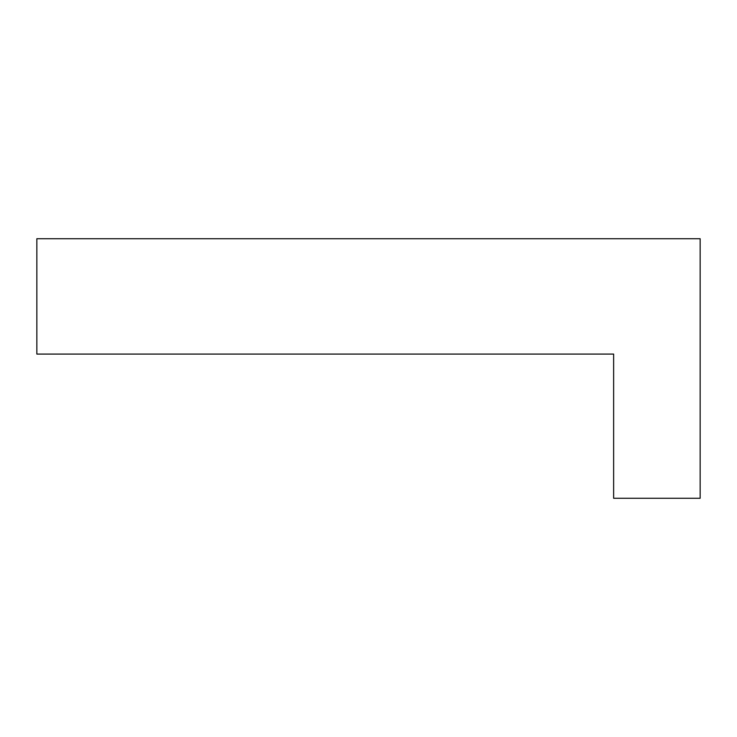 <?xml version="1.0" encoding="UTF-8"?>
<svg xmlns="http://www.w3.org/2000/svg" width="737" height="737" viewBox="0 0 737 737"><rect width="100%" height="100%" fill="white"/><g stroke="black" fill="none" stroke-linecap="round" stroke-linejoin="round"><path stroke-width="1.11" d="M36.85 238.724L36.85 354.082L613.635 354.082L613.635 498.276L700.15 498.276L700.15 238.724L36.85 238.724"/></g></svg>
